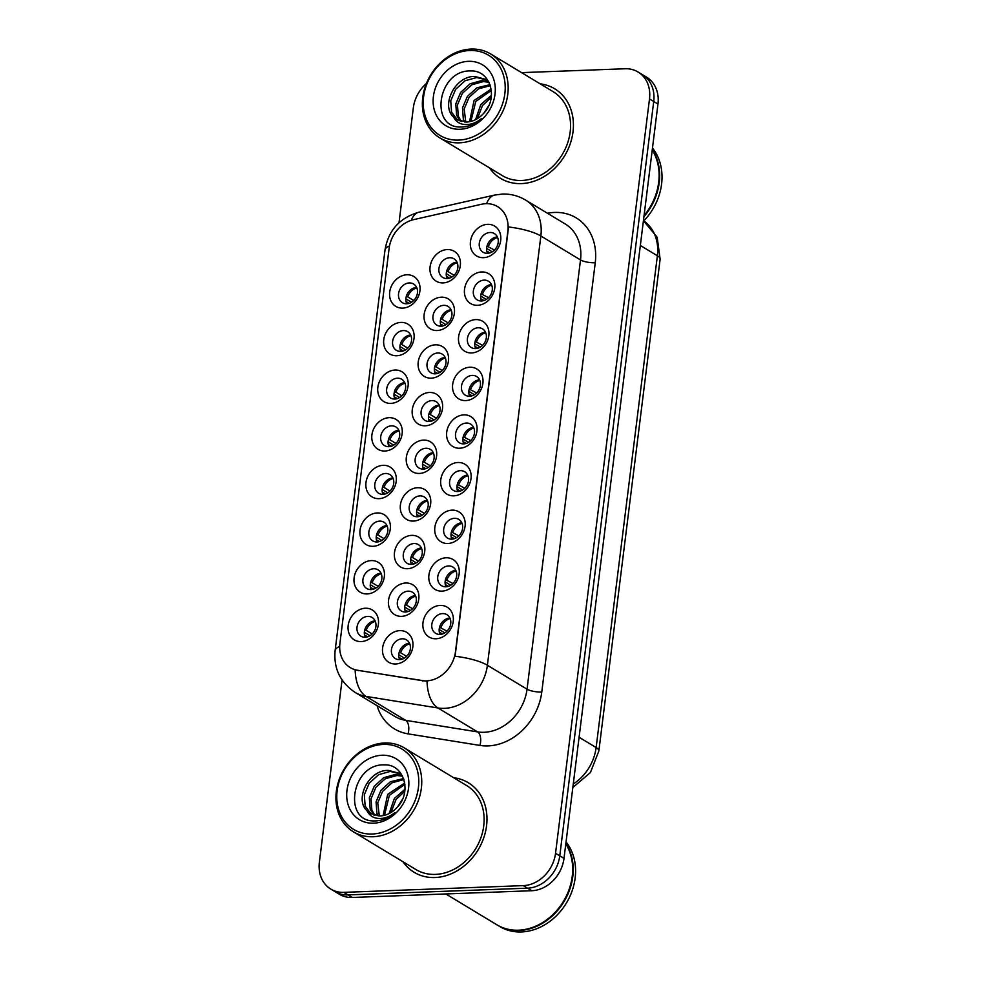 <?xml version="1.0" encoding="UTF-8"?>
<svg xmlns="http://www.w3.org/2000/svg" width="981" height="981" viewBox="0 0 981 981"><rect width="100%" height="100%" fill="white"/><g stroke="black" fill="none" stroke-linecap="round" stroke-linejoin="round"><path stroke-width="1.47" d="M402.75 308.108A17.45 14.372 121.1 0 1 389.702 292.007A17.45 14.372 121.1 0 1 406.894 274.778A17.45 14.372 121.1 0 1 419.929 290.879A17.45 14.372 121.1 0 1 402.75 308.108M409.285 282.933A10.901 8.988 -58.9 0 0 399.157 291.149A10.901 8.988 -58.9 0 0 402.357 302.688A10.901 8.988 -58.9 0 0 406.698 303.779A10.901 8.988 -58.9 0 0 416.827 295.575A10.901 8.988 -58.9 0 0 413.626 284.024A10.901 8.988 -58.9 0 0 409.285 282.933M384.944 451.027A17.45 14.372 121.1 0 1 371.909 434.926A17.45 14.372 121.1 0 1 389.101 417.685A17.45 14.372 121.1 0 1 402.136 433.786A17.45 14.372 121.1 0 1 384.944 451.027M391.493 425.852A10.901 8.988 -58.9 0 0 381.351 434.056A10.901 8.988 -58.9 0 0 384.552 445.607A10.901 8.988 -58.9 0 0 388.893 446.686A10.901 8.988 -58.9 0 0 399.034 438.482A10.901 8.988 -58.9 0 0 395.821 426.931A10.901 8.988 -58.9 0 0 391.493 425.852M379.009 498.655A17.45 14.372 121.1 0 1 365.974 482.554A17.45 14.372 121.1 0 1 383.166 465.313A17.45 14.372 121.1 0 1 396.201 481.426A17.45 14.372 121.1 0 1 379.009 498.655M385.558 473.48A10.901 8.988 -58.9 0 0 375.416 481.696A10.901 8.988 -58.9 0 0 378.629 493.235A10.901 8.988 -58.9 0 0 382.958 494.326A10.901 8.988 -58.9 0 0 393.099 486.122A10.901 8.988 -58.9 0 0 389.898 474.571A10.901 8.988 -58.9 0 0 385.558 473.48M373.074 546.294A17.45 14.372 121.1 0 1 360.039 530.194A17.45 14.372 121.1 0 1 377.231 512.953A17.45 14.372 121.1 0 1 390.266 529.053A17.45 14.372 121.1 0 1 373.074 546.294M379.622 521.119A10.901 8.988 -58.9 0 0 369.481 529.323A10.901 8.988 -58.9 0 0 372.694 540.874A10.901 8.988 -58.9 0 0 377.023 541.966A10.901 8.988 -58.9 0 0 387.164 533.75A10.901 8.988 -58.9 0 0 383.963 522.211A10.901 8.988 -58.9 0 0 379.622 521.119M390.879 403.387A17.45 14.372 121.1 0 1 377.844 387.287A17.45 14.372 121.1 0 1 395.024 370.045A17.45 14.372 121.1 0 1 408.071 386.146A17.45 14.372 121.1 0 1 390.879 403.387M397.428 378.212A10.901 8.988 -58.9 0 0 387.287 386.416A10.901 8.988 -58.9 0 0 390.487 397.967A10.901 8.988 -58.9 0 0 394.828 399.046A10.901 8.988 -58.9 0 0 404.969 390.843A10.901 8.988 -58.9 0 0 401.756 379.291A10.901 8.988 -58.9 0 0 397.428 378.212M396.815 355.747A17.45 14.372 121.1 0 1 383.767 339.647A17.45 14.372 121.1 0 1 400.959 322.406A17.45 14.372 121.1 0 1 414.007 338.506A17.45 14.372 121.1 0 1 396.815 355.747M403.35 330.572A10.901 8.988 -58.9 0 0 393.222 338.788A10.901 8.988 -58.9 0 0 396.422 350.327A10.901 8.988 -58.9 0 0 400.763 351.419A10.901 8.988 -58.9 0 0 410.904 343.203A10.901 8.988 -58.9 0 0 407.691 331.664A10.901 8.988 -58.9 0 0 403.35 330.572M367.139 593.934A17.45 14.372 121.1 0 1 354.104 577.834A17.45 14.372 121.1 0 1 371.296 560.592A17.45 14.372 121.1 0 1 384.331 576.693A17.45 14.372 121.1 0 1 367.139 593.934M373.687 568.759A10.901 8.988 -58.9 0 0 363.546 576.963A10.901 8.988 -58.9 0 0 366.759 588.514A10.901 8.988 -58.9 0 0 371.088 589.593A10.901 8.988 -58.9 0 0 381.229 581.39A10.901 8.988 -58.9 0 0 378.028 569.838A10.901 8.988 -58.9 0 0 373.687 568.759M361.204 641.574A17.45 14.372 121.1 0 1 348.169 625.461A17.45 14.372 121.1 0 1 365.361 608.232A17.45 14.372 121.1 0 1 378.396 624.333A17.45 14.372 121.1 0 1 361.204 641.574M367.752 616.399A10.901 8.988 -58.9 0 0 357.624 624.603A10.901 8.988 -58.9 0 0 360.824 636.142A10.901 8.988 -58.9 0 0 365.165 637.233A10.901 8.988 -58.9 0 0 375.294 629.029A10.901 8.988 -58.9 0 0 372.093 617.478A10.901 8.988 -58.9 0 0 367.752 616.399M443.118 282.896A17.45 14.372 121.1 0 1 430.083 266.783A17.45 14.372 121.1 0 1 447.275 249.554A17.45 14.372 121.1 0 1 460.31 265.655A17.45 14.372 121.1 0 1 443.118 282.896M449.666 257.721A10.901 8.988 -58.9 0 0 439.525 265.925A10.901 8.988 -58.9 0 0 442.738 277.464A10.901 8.988 -58.9 0 0 447.066 278.555A10.901 8.988 -58.9 0 0 457.207 270.351A10.901 8.988 -58.9 0 0 454.007 258.8A10.901 8.988 -58.9 0 0 449.666 257.721M437.183 330.523A17.45 14.372 121.1 0 1 424.148 314.423A17.45 14.372 121.1 0 1 441.34 297.182A17.45 14.372 121.1 0 1 454.375 313.295A17.45 14.372 121.1 0 1 437.183 330.523M443.731 305.349A10.901 8.988 -58.9 0 0 433.59 313.564A10.901 8.988 -58.9 0 0 436.803 325.103A10.901 8.988 -58.9 0 0 441.131 326.195A10.901 8.988 -58.9 0 0 451.272 317.979A10.901 8.988 -58.9 0 0 448.072 306.44A10.901 8.988 -58.9 0 0 443.731 305.349M419.39 473.443A17.45 14.372 121.1 0 1 406.342 457.33A17.45 14.372 121.1 0 1 423.534 440.101A17.45 14.372 121.1 0 1 436.57 456.202A17.45 14.372 121.1 0 1 419.39 473.443M425.926 448.268A10.901 8.988 -58.9 0 0 415.797 456.472A10.901 8.988 -58.9 0 0 418.997 468.011A10.901 8.988 -58.9 0 0 423.338 469.102A10.901 8.988 -58.9 0 0 433.467 460.898A10.901 8.988 -58.9 0 0 430.267 449.347A10.901 8.988 -58.9 0 0 425.926 448.268M431.248 378.163A17.45 14.372 121.1 0 1 418.213 362.063A17.45 14.372 121.1 0 1 435.405 344.822A17.45 14.372 121.1 0 1 448.44 360.922A17.45 14.372 121.1 0 1 431.248 378.163M437.796 352.988A10.901 8.988 -58.9 0 0 427.655 361.192A10.901 8.988 -58.9 0 0 430.867 372.743A10.901 8.988 -58.9 0 0 435.208 373.822A10.901 8.988 -58.9 0 0 445.337 365.619A10.901 8.988 -58.9 0 0 442.137 354.08A10.901 8.988 -58.9 0 0 437.796 352.988M425.313 425.803A17.45 14.372 121.1 0 1 412.278 409.702A17.45 14.372 121.1 0 1 429.47 392.461A17.45 14.372 121.1 0 1 442.505 408.562A17.45 14.372 121.1 0 1 425.313 425.803M431.861 400.628A10.901 8.988 -58.9 0 0 421.732 408.832A10.901 8.988 -58.9 0 0 424.932 420.383A10.901 8.988 -58.9 0 0 429.273 421.462A10.901 8.988 -58.9 0 0 439.402 413.259A10.901 8.988 -58.9 0 0 436.202 401.707A10.901 8.988 -58.9 0 0 431.861 400.628M401.585 616.35A17.45 14.372 121.1 0 1 388.55 600.249A17.45 14.372 121.1 0 1 405.742 583.008A17.45 14.372 121.1 0 1 418.777 599.109A17.45 14.372 121.1 0 1 401.585 616.35M408.133 591.175A10.901 8.988 -58.9 0 0 397.992 599.379A10.901 8.988 -58.9 0 0 401.192 610.93A10.901 8.988 -58.9 0 0 405.533 612.009A10.901 8.988 -58.9 0 0 415.674 603.806A10.901 8.988 -58.9 0 0 412.461 592.254A10.901 8.988 -58.9 0 0 408.133 591.175M407.52 568.71A17.45 14.372 121.1 0 1 394.485 552.61A17.45 14.372 121.1 0 1 411.677 535.368A17.45 14.372 121.1 0 1 424.712 551.469A17.45 14.372 121.1 0 1 407.52 568.71M414.068 543.535A10.901 8.988 -58.9 0 0 403.927 551.739A10.901 8.988 -58.9 0 0 407.127 563.29A10.901 8.988 -58.9 0 0 411.468 564.369A10.901 8.988 -58.9 0 0 421.609 556.166A10.901 8.988 -58.9 0 0 418.397 544.614A10.901 8.988 -58.9 0 0 414.068 543.535M413.455 521.07A17.45 14.372 121.1 0 1 400.407 504.97A17.45 14.372 121.1 0 1 417.599 487.729A17.45 14.372 121.1 0 1 430.647 503.829A17.45 14.372 121.1 0 1 413.455 521.07M420.003 495.895A10.901 8.988 -58.9 0 0 409.862 504.111A10.901 8.988 -58.9 0 0 413.062 515.65A10.901 8.988 -58.9 0 0 417.403 516.742A10.901 8.988 -58.9 0 0 427.544 508.526A10.901 8.988 -58.9 0 0 424.332 496.987A10.901 8.988 -58.9 0 0 420.003 495.895M395.65 663.978A17.45 14.372 121.1 0 1 382.615 647.877A17.45 14.372 121.1 0 1 399.807 630.636A17.45 14.372 121.1 0 1 412.842 646.749A17.45 14.372 121.1 0 1 395.65 663.978M402.198 638.803A10.901 8.988 -58.9 0 0 392.057 647.019A10.901 8.988 -58.9 0 0 395.269 658.558A10.901 8.988 -58.9 0 0 399.598 659.649A10.901 8.988 -58.9 0 0 409.739 651.445A10.901 8.988 -58.9 0 0 406.539 639.894A10.901 8.988 -58.9 0 0 402.198 638.803M441.965 591.126A17.45 14.372 121.1 0 1 428.918 575.025A17.45 14.372 121.1 0 1 446.11 557.784A17.45 14.372 121.1 0 1 459.145 573.885A17.45 14.372 121.1 0 1 441.965 591.126M448.501 565.951A10.901 8.988 -58.9 0 0 438.372 574.155A10.901 8.988 -58.9 0 0 441.573 585.706A10.901 8.988 -58.9 0 0 445.914 586.785A10.901 8.988 -58.9 0 0 456.042 578.582A10.901 8.988 -58.9 0 0 452.842 567.03A10.901 8.988 -58.9 0 0 448.501 565.951M447.888 543.486A17.45 14.372 121.1 0 1 434.853 527.386A17.45 14.372 121.1 0 1 452.045 510.145A17.45 14.372 121.1 0 1 465.08 526.245A17.45 14.372 121.1 0 1 447.888 543.486M451.849 539.145A10.901 8.988 -58.9 0 0 461.977 530.942A10.901 8.988 -58.9 0 0 458.777 519.403A10.901 8.988 -58.9 0 0 454.436 518.311A10.901 8.988 -58.9 0 0 444.307 526.515A10.901 8.988 -58.9 0 0 447.508 538.066A10.901 8.988 -58.9 0 0 451.849 539.145A10.901 8.988 121.1 0 1 452.854 528.551A10.901 8.988 121.1 0 1 461.781 522.787M453.823 495.846A17.45 14.372 121.1 0 1 440.788 479.746A17.45 14.372 121.1 0 1 457.98 462.505A17.45 14.372 121.1 0 1 471.015 478.618A17.45 14.372 121.1 0 1 453.823 495.846M460.371 470.672A10.901 8.988 -58.9 0 0 450.23 478.887A10.901 8.988 -58.9 0 0 453.443 490.426A10.901 8.988 -58.9 0 0 457.771 491.518A10.901 8.988 -58.9 0 0 467.912 483.302A10.901 8.988 -58.9 0 0 464.712 471.763A10.901 8.988 -58.9 0 0 460.371 470.672M459.758 448.219A17.45 14.372 121.1 0 1 446.723 432.106A17.45 14.372 121.1 0 1 463.915 414.877A17.45 14.372 121.1 0 1 476.95 430.978A17.45 14.372 121.1 0 1 459.758 448.219M466.306 423.044A10.901 8.988 -58.9 0 0 456.165 431.248A10.901 8.988 -58.9 0 0 459.378 442.787A10.901 8.988 -58.9 0 0 463.706 443.878A10.901 8.988 -58.9 0 0 473.848 435.674A10.901 8.988 -58.9 0 0 470.647 424.123A10.901 8.988 -58.9 0 0 466.306 423.044M465.693 400.579A17.45 14.372 121.1 0 1 452.658 384.478A17.45 14.372 121.1 0 1 469.85 367.237A17.45 14.372 121.1 0 1 482.885 383.338A17.45 14.372 121.1 0 1 465.693 400.579M472.241 375.404A10.901 8.988 -58.9 0 0 462.1 383.608A10.901 8.988 -58.9 0 0 465.313 395.159A10.901 8.988 -58.9 0 0 469.641 396.238A10.901 8.988 -58.9 0 0 479.783 388.035A10.901 8.988 -58.9 0 0 476.582 376.483A10.901 8.988 -58.9 0 0 472.241 375.404M471.628 352.939A17.45 14.372 121.1 0 1 458.593 336.839A17.45 14.372 121.1 0 1 475.785 319.598A17.45 14.372 121.1 0 1 488.82 335.698A17.45 14.372 121.1 0 1 471.628 352.939M478.176 327.764A10.901 8.988 -58.9 0 0 468.035 335.968A10.901 8.988 -58.9 0 0 471.236 347.519A10.901 8.988 -58.9 0 0 475.577 348.598A10.901 8.988 -58.9 0 0 485.718 340.395A10.901 8.988 -58.9 0 0 482.505 328.856A10.901 8.988 -58.9 0 0 478.176 327.764M477.563 305.299A17.45 14.372 121.1 0 1 464.528 289.199A17.45 14.372 121.1 0 1 481.708 271.958A17.45 14.372 121.1 0 1 494.755 288.071A17.45 14.372 121.1 0 1 477.563 305.299M484.111 280.125A10.901 8.988 -58.9 0 0 473.97 288.34A10.901 8.988 -58.9 0 0 477.171 299.879A10.901 8.988 -58.9 0 0 481.512 300.971A10.901 8.988 -58.9 0 0 491.653 292.755A10.901 8.988 -58.9 0 0 488.44 281.216A10.901 8.988 -58.9 0 0 484.111 280.125M483.498 257.672A17.45 14.372 121.1 0 1 470.451 241.559A17.45 14.372 121.1 0 1 487.643 224.33A17.45 14.372 121.1 0 1 500.69 240.431A17.45 14.372 121.1 0 1 483.498 257.672M490.034 232.497A10.901 8.988 -58.9 0 0 479.905 240.701A10.901 8.988 -58.9 0 0 483.106 252.252A10.901 8.988 -58.9 0 0 487.447 253.331A10.901 8.988 -58.9 0 0 497.575 245.127A10.901 8.988 -58.9 0 0 494.375 233.576A10.901 8.988 -58.9 0 0 490.034 232.497M436.03 638.766A17.45 14.372 121.1 0 1 422.983 622.653A17.45 14.372 121.1 0 1 440.175 605.424A17.45 14.372 121.1 0 1 453.222 621.525A17.45 14.372 121.1 0 1 436.03 638.766M442.578 613.591A10.901 8.988 -58.9 0 0 432.437 621.795A10.901 8.988 -58.9 0 0 435.638 633.334A10.901 8.988 -58.9 0 0 439.979 634.425A10.901 8.988 -58.9 0 0 450.12 626.221A10.901 8.988 -58.9 0 0 446.907 614.67A10.901 8.988 -58.9 0 0 442.578 613.591M406.759 303.779A10.901 8.988 121.1 0 1 407.704 293.184A10.901 8.988 121.1 0 1 416.631 287.408M388.954 446.686A10.901 8.988 121.1 0 1 389.898 436.091A10.901 8.988 121.1 0 1 398.838 430.316M383.019 494.326A10.901 8.988 121.1 0 1 383.963 483.731A10.901 8.988 121.1 0 1 392.903 477.955M377.084 541.953A10.901 8.988 121.1 0 1 378.028 531.371A10.901 8.988 121.1 0 1 386.968 525.595M394.889 399.046A10.901 8.988 121.1 0 1 395.834 388.451A10.901 8.988 121.1 0 1 404.761 382.688M400.824 351.406A10.901 8.988 121.1 0 1 401.769 340.824A10.901 8.988 121.1 0 1 410.696 335.048M371.149 589.593A10.901 8.988 121.1 0 1 372.106 578.998A10.901 8.988 121.1 0 1 381.033 573.223M365.214 637.233A10.901 8.988 121.1 0 1 366.171 626.638A10.901 8.988 121.1 0 1 375.098 620.863M447.128 278.555A10.901 8.988 121.1 0 1 448.072 267.96A10.901 8.988 121.1 0 1 457.011 262.185M441.192 326.183A10.901 8.988 121.1 0 1 442.137 315.6A10.901 8.988 121.1 0 1 451.076 309.824M423.4 469.102A10.901 8.988 121.1 0 1 424.344 458.507A10.901 8.988 121.1 0 1 433.271 452.731M435.257 373.822A10.901 8.988 121.1 0 1 436.214 363.228A10.901 8.988 121.1 0 1 445.141 357.464M429.322 421.462A10.901 8.988 121.1 0 1 430.279 410.867A10.901 8.988 121.1 0 1 439.206 405.092M405.594 612.009A10.901 8.988 121.1 0 1 406.539 601.414A10.901 8.988 121.1 0 1 415.478 595.639M411.53 564.369A10.901 8.988 121.1 0 1 412.474 553.775A10.901 8.988 121.1 0 1 421.401 548.011M417.465 516.729A10.901 8.988 121.1 0 1 418.409 506.147A10.901 8.988 121.1 0 1 427.336 500.371M399.659 659.649A10.901 8.988 121.1 0 1 400.604 649.054A10.901 8.988 121.1 0 1 409.543 643.278M445.975 586.785A10.901 8.988 121.1 0 1 446.919 576.19A10.901 8.988 121.1 0 1 455.846 570.415M457.833 491.506A10.901 8.988 121.1 0 1 458.789 480.923A10.901 8.988 121.1 0 1 467.716 475.147M463.768 443.878A10.901 8.988 121.1 0 1 464.712 433.283A10.901 8.988 121.1 0 1 473.651 427.508M469.703 396.238A10.901 8.988 121.1 0 1 470.647 385.643A10.901 8.988 121.1 0 1 479.586 379.868M475.638 348.598A10.901 8.988 121.1 0 1 476.582 338.004A10.901 8.988 121.1 0 1 485.521 332.24M481.573 300.971A10.901 8.988 121.1 0 1 482.517 290.376A10.901 8.988 121.1 0 1 491.444 284.6M487.508 253.331A10.901 8.988 121.1 0 1 488.452 242.736A10.901 8.988 121.1 0 1 497.379 236.961M440.04 634.425A10.901 8.988 121.1 0 1 440.984 623.83A10.901 8.988 121.1 0 1 449.911 618.055M481.413 204.281A29.442 24.255 121.1 0 1 485.889 203.692A29.442 24.255 121.1 0 1 497.6 206.623A29.442 24.255 121.1 0 1 507.888 230.866L455.466 651.801A29.442 24.255 121.1 0 1 422.075 680.63L357.55 670.256A29.442 24.255 121.1 0 1 350.217 667.583A29.442 24.255 121.1 0 1 339.929 643.34L389.15 248.132A29.442 24.255 121.1 0 1 413.688 219.634L481.413 204.281M489.445 167.837A52.336 43.127 -58.9 0 0 500.604 178.395A52.336 43.127 -58.9 0 0 521.426 183.606A52.336 43.127 -58.9 0 0 570.084 144.219A52.336 43.127 -58.9 0 0 554.694 88.793A52.336 43.127 -58.9 0 0 540.163 83.839A52.336 43.127 -58.9 0 1 554.694 88.793A52.336 43.127 -58.9 0 1 570.084 144.219A52.336 43.127 -58.9 0 1 521.426 183.606A52.336 43.127 -58.9 0 1 500.604 178.395A52.336 43.127 -58.9 0 1 489.445 167.837M403.019 861.759A52.336 43.127 -58.9 0 0 414.178 872.317A52.336 43.127 -58.9 0 0 434.988 877.529A52.336 43.127 -58.9 0 0 483.645 838.13A52.336 43.127 -58.9 0 0 468.268 782.715A52.336 43.127 -58.9 0 0 453.725 777.749A52.336 43.127 -58.9 0 1 468.268 782.715L468.268 782.715A52.336 43.127 -58.9 0 1 483.645 838.13A52.336 43.127 -58.9 0 1 434.988 877.529A52.336 43.127 -58.9 0 1 414.178 872.317A52.336 43.127 -58.9 0 1 403.019 861.759M508.563 226.967L455.086 656.24A38.161 10.276 7.1 0 1 487.398 665.265A43.605 35.941 121.1 0 1 444.418 708.356A43.605 35.941 121.1 0 1 437.931 707.975L366.036 696.412A43.605 35.941 121.1 0 1 355.171 692.451L394.816 716.388A43.605 35.941 -58.9 0 0 405.68 720.348L477.588 731.9A43.605 35.941 -58.9 0 0 484.062 732.292A43.605 35.941 -58.9 0 0 527.042 689.202L580.507 259.928A43.605 35.941 -58.9 0 0 565.264 224.011L525.608 200.075A43.605 35.941 121.1 0 1 540.862 235.992A38.161 10.276 -172.9 0 0 508.563 226.967M342.062 679.98L319.377 862.164A32.704 26.953 -58.9 0 0 330.805 889.105L339.267 894.206A32.704 26.953 -58.9 0 0 352.277 897.468L531.763 890.723L527.533 888.173A32.704 26.953 -58.9 0 0 559.771 855.849L653.726 101.497A32.704 26.953 -58.9 0 0 642.285 74.556A32.704 26.953 -58.9 0 1 653.726 101.497L559.771 855.849A32.704 26.953 -58.9 0 1 527.533 888.173L348.047 894.905L527.533 888.173L523.302 885.622A32.704 26.953 -58.9 0 0 555.54 853.298L649.496 98.946A32.704 26.953 -58.9 0 0 638.067 72.005A32.704 26.953 -58.9 0 0 625.056 68.756L521.61 72.631M335.036 891.655A32.704 26.953 -58.9 0 0 348.047 894.905A32.704 26.953 -58.9 0 1 335.036 891.655M547.472 213.269A54.519 44.93 121.1 0 1 595.246 262.761L541.782 692.034A54.519 44.93 121.1 0 1 488.06 745.903A54.519 44.93 121.1 0 1 479.954 745.425A10.901 5.861 -80.9 0 0 477.588 731.9L437.931 707.975A38.161 20.503 99.1 0 1 427.029 681.28L355.147 669.925A38.161 20.503 99.1 0 0 366.036 696.412L405.68 720.348A10.901 5.861 -80.9 0 1 408.059 733.862A54.519 44.93 121.1 0 1 377.035 705.646M426.428 83.508A32.704 26.953 -58.9 0 0 413.332 107.812L399.022 222.736M330.805 889.105A32.704 26.953 -58.9 0 0 343.816 892.354L523.302 885.622M531.763 890.723A32.704 26.953 -58.9 0 0 564.001 858.4L657.957 104.047A32.704 26.953 -58.9 0 0 646.516 77.119L638.067 72.005M439.169 629.508L444.798 632.904M439.537 627.251L447.005 631.151M450.144 618.594A11.993 9.884 -58.9 0 0 440.996 627.521M442.431 633.984L440.346 632.733A11.993 9.884 -58.9 0 0 440.616 634.376M440.346 632.733L439.39 632.549M409.764 643.818A11.993 9.884 -58.9 0 0 400.616 652.745L406.625 656.375M399.157 652.475L400.616 652.745M398.789 654.732L404.417 658.128M402.051 659.207L399.966 657.957A11.993 9.884 -58.9 0 0 400.236 659.6M399.966 657.957L399.022 657.773M367.605 636.804L365.533 635.541A11.993 9.884 -58.9 0 0 365.803 637.184M365.533 635.541L364.576 635.369M364.343 632.316L369.972 635.713M375.331 621.402A11.993 9.884 -58.9 0 0 366.183 630.329L372.191 633.959M364.724 630.06L366.183 630.329M445.104 581.868L450.72 585.265M445.472 579.612L452.94 583.511M456.079 570.954A11.993 9.884 -58.9 0 0 446.931 579.894M448.366 586.356L446.281 585.093A11.993 9.884 -58.9 0 0 446.551 586.736M446.281 585.093L445.325 584.921M451.027 534.228L456.656 537.625M451.395 531.972L458.875 535.884M462.014 523.314A11.993 9.884 -58.9 0 0 452.866 532.254M454.289 538.716L452.216 537.465A11.993 9.884 -58.9 0 0 452.486 539.109M452.216 537.465L451.26 537.281M456.962 486.588L462.591 489.985M457.33 484.344L464.81 488.244M467.949 475.675A11.993 9.884 -58.9 0 0 458.801 484.614M460.224 491.076L458.152 489.826A11.993 9.884 -58.9 0 0 458.409 491.469M458.152 489.826L457.195 489.642M462.897 438.961L468.526 442.357M463.265 436.704L470.745 440.604M473.884 428.047A11.993 9.884 -58.9 0 0 464.724 436.974M466.159 443.449L464.087 442.186A11.993 9.884 -58.9 0 0 464.344 443.829M464.087 442.186L463.13 442.014M415.699 596.178A11.993 9.884 -58.9 0 0 406.551 605.105L412.56 608.735M405.092 604.836L406.551 605.105M404.724 607.092L410.352 610.489M407.986 611.58L405.901 610.317A11.993 9.884 -58.9 0 0 406.171 611.96M405.901 610.317L404.957 610.145M421.634 548.538A11.993 9.884 -58.9 0 0 412.486 557.478L418.495 561.107M411.027 557.196L412.486 557.478M410.659 559.452L416.287 562.849M413.921 563.94L411.836 562.689A11.993 9.884 -58.9 0 0 412.106 564.32M411.836 562.689L410.892 562.505M427.569 500.899A11.993 9.884 -58.9 0 0 418.421 509.838L424.43 513.468M416.962 509.556L418.421 509.838M416.594 511.812L422.222 515.209M419.856 516.3L417.771 515.05A11.993 9.884 -58.9 0 0 418.041 516.693M417.771 515.05L416.827 514.866M458.63 140.099A46.88 38.639 -58.9 0 0 504.835 93.771A46.88 38.639 -58.9 0 0 469.789 50.497A46.88 38.639 -58.9 0 0 423.596 96.825A46.88 38.639 -58.9 0 0 458.63 140.099M459.427 142.821A49.062 40.429 -58.9 0 0 505.043 105.887A49.062 40.429 -58.9 0 0 490.623 53.93A49.062 40.429 -58.9 0 0 471.113 49.05A49.062 40.429 -58.9 0 0 425.484 85.985A49.062 40.429 -58.9 0 0 439.917 137.941A49.062 40.429 -58.9 0 0 459.427 142.821M439.917 137.941L502.297 175.599A49.062 40.429 -58.9 0 0 521.818 180.479A49.062 40.429 -58.9 0 0 567.435 143.545A49.062 40.429 -58.9 0 0 553.002 91.589L490.623 53.93M644.063 215.599A54.519 44.93 -58.9 0 0 652.23 150.007M643.928 216.703A54.519 44.93 -58.9 0 0 652.279 149.59M643.781 220.897A54.519 44.93 -58.9 0 0 652.475 148.021M475.552 119.657L480.813 104.513L491.444 95.316M477.379 118.64L482.493 105.531L491.223 97.364M469.531 121.705L474.093 100.467L491.174 89.075M470.905 121.399L475.773 101.472L491.358 90.424M464.602 122.012L463.326 119.29L462.492 107.959L467.385 96.408L476.84 87.836L490.022 84.66M465.767 122.061L464.172 108.965L469.065 97.426L478.507 88.842L490.353 85.629M460.347 121.215L456.619 115.231L455.785 103.9L460.665 92.361L470.12 83.777L481.745 80.565L488.513 81.656M461.364 121.509L458.299 116.249L457.465 104.918L462.345 93.367L471.8 84.795L483.425 81.57L488.992 82.294M453.602 117.131L456.766 119.584L466.564 122.049C473.026 121.669 478.74 118.75 483.707 113.318C498.716 98.014 490.328 70.301 471.272 70.963C437.882 69.099 428.991 127.677 460.445 127.015L462.039 127.015C469.053 126.659 475.527 123.864 481.45 118.603C475.871 123.042 470.169 124.992 464.344 124.477C459.476 123.949 455.895 121.509 453.602 117.131L453.173 116.69C440.825 105.028 455.343 75.5 475.037 76.506L485.362 79.277L488.796 81.926M457.514 120.025L451.579 112.19L450.745 100.859L455.638 89.32L465.08 80.736L476.717 77.524L486.196 79.804M468.44 61.325A35.549 29.295 -58.9 0 0 433.406 96.457A35.549 29.295 -58.9 0 0 459.979 129.271A35.549 29.295 -58.9 0 0 495.013 94.139A35.549 29.295 -58.9 0 0 468.44 61.325M484.099 112.876L488.857 105.47M372.204 834.022A46.88 38.639 -58.9 0 0 418.397 787.694A46.88 38.639 -58.9 0 0 383.363 744.42A46.88 38.639 -58.9 0 0 337.157 790.747A46.88 38.639 -58.9 0 0 372.204 834.022M373.001 836.744A49.062 40.429 -58.9 0 0 418.617 799.809A49.062 40.429 -58.9 0 0 404.197 747.853A49.062 40.429 -58.9 0 0 384.675 742.973A49.062 40.429 -58.9 0 0 339.058 779.895A49.062 40.429 -58.9 0 0 353.479 831.863A49.062 40.429 -58.9 0 0 373.001 836.744M353.479 831.863L415.87 869.522A49.062 40.429 -58.9 0 0 435.38 874.402A49.062 40.429 -58.9 0 0 480.997 837.467A49.062 40.429 -58.9 0 0 466.576 785.511L404.197 747.853M445.791 893.949L496.84 924.764A54.519 44.93 -58.9 0 0 518.532 930.196A54.519 44.93 -58.9 0 0 564.86 898.915A54.519 44.93 -58.9 0 0 565.804 843.93M497.109 924.924A54.519 44.93 -58.9 0 0 497.367 925.083A54.519 44.93 -58.9 0 0 519.059 930.515A54.519 44.93 -58.9 0 0 565.632 898.78A54.519 44.93 -58.9 0 0 565.853 843.501M497.367 925.083L499.746 926.518A54.519 44.93 -58.9 0 0 521.438 931.95A54.519 44.93 -58.9 0 0 569.017 898.265A54.519 44.93 -58.9 0 0 566.049 841.931M389.126 813.58L394.374 798.436L405.006 789.239M390.941 812.562L396.054 799.454L404.797 791.287M383.093 815.628L387.667 794.377L404.748 782.985M384.466 815.321L389.347 795.395L404.92 784.334M378.175 815.934L376.9 813.212L376.066 801.869L380.947 790.33L390.401 781.747L403.583 778.571M379.328 815.971L377.746 802.887L382.627 791.336L392.081 782.764L403.927 779.539M373.92 815.137L370.18 809.153L369.346 797.823L374.239 786.272L383.681 777.7L395.318 774.475L402.087 775.579M374.926 815.419L371.86 810.171L371.026 798.841L375.919 787.289L385.361 778.706L396.998 775.493L402.553 776.216M367.176 811.054L370.328 813.507L380.138 815.959C386.588 815.579 392.302 812.673 397.28 807.228C412.278 791.937 403.902 764.211 384.834 764.886C351.456 763.022 342.565 821.588 374.006 820.938L375.6 820.925C382.615 820.582 389.089 817.774 395.024 812.526C389.432 816.952 383.73 818.914 377.906 818.399C373.038 817.872 369.457 815.419 367.176 811.054L366.747 810.6C354.386 798.939 368.905 769.411 388.599 770.428L398.936 773.2L402.369 775.848M371.088 813.936L365.153 806.112L364.319 794.782L369.199 783.23L378.654 774.659L390.279 771.434L399.757 773.727M382.014 755.247A35.549 29.295 -58.9 0 0 346.98 790.367A35.549 29.295 -58.9 0 0 373.553 823.194A35.549 29.295 -58.9 0 0 408.574 788.062A35.549 29.295 -58.9 0 0 382.014 755.247M397.661 806.799L402.418 799.38M433.504 453.271A11.993 9.884 -58.9 0 0 424.356 462.198L430.365 465.828M422.897 461.928L424.356 462.198M422.529 464.185L428.157 467.581M425.791 468.66L423.706 467.41A11.993 9.884 -58.9 0 0 423.976 469.053M423.706 467.41L422.75 467.226M373.54 589.164L371.468 587.901A11.993 9.884 -58.9 0 0 371.738 589.544M371.468 587.901L370.511 587.729M370.278 584.676L375.907 588.073M381.266 573.762A11.993 9.884 -58.9 0 0 372.118 582.702L378.126 586.319M370.646 582.42L372.118 582.702M379.475 541.524L377.403 540.273A11.993 9.884 -58.9 0 0 377.66 541.917M377.403 540.273L376.446 540.09M376.214 537.036L381.842 540.433M387.201 526.123A11.993 9.884 -58.9 0 0 378.041 535.062L384.062 538.692M376.581 534.78L378.041 535.062M385.41 493.884L383.326 492.634A11.993 9.884 -58.9 0 0 383.596 494.277M383.326 492.634L382.382 492.45M382.149 489.409L387.777 492.805M393.123 478.483A11.993 9.884 -58.9 0 0 383.976 487.422L389.984 491.052M382.516 487.152L383.976 487.422M391.345 446.257L389.261 444.994A11.993 9.884 -58.9 0 0 389.531 446.637M389.261 444.994L388.317 444.822M388.084 441.769L393.712 445.166M399.059 430.855A11.993 9.884 -58.9 0 0 389.911 439.782L395.919 443.412M388.451 439.513L389.911 439.782M468.832 391.321L474.461 394.718M469.2 389.065L476.668 392.964M479.807 380.407A11.993 9.884 -58.9 0 0 470.659 389.347M472.094 395.809L470.009 394.546A11.993 9.884 -58.9 0 0 470.279 396.189M470.009 394.546L469.065 394.374M474.767 343.681L480.396 347.078M475.135 341.425L482.603 345.337M485.742 332.767A11.993 9.884 -58.9 0 0 476.594 341.707M478.029 348.169L475.944 346.918A11.993 9.884 -58.9 0 0 476.214 348.562M475.944 346.918L475 346.734M480.702 296.041L486.331 299.45M481.07 293.797L488.538 297.697M491.677 285.128A11.993 9.884 -58.9 0 0 482.529 294.067M483.964 300.529L481.879 299.279A11.993 9.884 -58.9 0 0 482.149 300.922M481.879 299.279L480.935 299.095M486.637 248.414L492.266 251.81M487.005 246.157L494.473 250.057M497.612 237.5A11.993 9.884 -58.9 0 0 488.464 246.427M489.899 252.902L487.815 251.639A11.993 9.884 -58.9 0 0 488.084 253.282M487.815 251.639L486.858 251.467M439.439 405.631A11.993 9.884 -58.9 0 0 430.291 414.558L436.3 418.188M428.832 414.289L430.291 414.558M428.452 416.545L434.08 419.942M431.714 421.033L429.641 419.77A11.993 9.884 -58.9 0 0 429.911 421.413M429.641 419.77L428.685 419.598M445.374 357.991A11.993 9.884 -58.9 0 0 436.226 366.931L442.235 370.56M434.755 366.649L436.226 366.931M434.387 368.905L440.015 372.302M437.649 373.393L435.576 372.142A11.993 9.884 -58.9 0 0 435.846 373.786M435.576 372.142L434.62 371.958M451.309 310.352A11.993 9.884 -58.9 0 0 442.149 319.291L448.17 322.921M440.69 319.021L442.149 319.291M440.322 321.265L445.95 324.662M443.584 325.753L441.511 324.503A11.993 9.884 -58.9 0 0 441.769 326.146M441.511 324.503L440.555 324.319M457.232 262.724A11.993 9.884 -58.9 0 0 448.084 271.651L454.093 275.281M446.625 271.381L448.084 271.651M446.257 273.638L451.885 277.034M449.519 278.126L447.434 276.863A11.993 9.884 -58.9 0 0 447.704 278.506M447.434 276.863L446.49 276.679M397.28 398.617L395.196 397.366A11.993 9.884 -58.9 0 0 395.466 398.997M395.196 397.366L394.252 397.182M394.019 394.129L399.647 397.526M404.994 383.215A11.993 9.884 -58.9 0 0 395.846 392.155L401.854 395.784M394.387 391.873L395.846 392.155M403.216 350.977L401.131 349.726A11.993 9.884 -58.9 0 0 401.401 351.37M401.131 349.726L400.174 349.543M399.954 346.489L405.582 349.886M410.929 335.576A11.993 9.884 -58.9 0 0 401.781 344.515L407.789 348.145M400.322 344.233L401.781 344.515M409.151 303.337L407.066 302.087A11.993 9.884 -58.9 0 0 407.336 303.73M407.066 302.087L406.109 301.903M405.889 298.862L411.505 302.258M416.864 287.948A11.993 9.884 -58.9 0 0 407.716 296.875L413.724 300.505M406.257 296.605L407.716 296.875M422.075 680.63L422.848 681.096M357.55 670.256L358.323 670.722M541.782 692.034A10.901 2.943 7.1 0 1 527.042 689.202L487.398 665.265L540.862 235.992L580.507 259.928A10.901 2.943 7.1 0 0 595.246 262.761M525.608 200.075C518.409 195.795 510.635 193.797 502.297 194.066L494.461 195.096A38.161 16.935 77.2 0 0 486.613 203.68M339.696 646.504A38.161 10.276 -172.9 0 0 335.122 650.575C333.491 668.343 340.174 682.298 355.171 692.451M335.122 650.575L385.018 249.971A38.161 10.276 7.1 0 1 389.506 245.937M385.018 249.971C388.366 230.363 399.696 217.77 418.997 212.19A38.161 16.935 77.2 0 0 411.333 220.271M479.954 745.425L408.059 733.862M555.54 853.298L564.001 858.4M649.496 98.946L657.957 104.047M343.816 892.354L352.277 897.468M573.26 784.015A43.605 35.941 -58.9 0 0 596.129 747.547L657.38 255.759A43.605 35.941 -58.9 0 0 643.426 220.676L657.184 237.292L660.127 259.168L598.864 750.956A21.803 5.874 7.1 0 0 596.129 747.547L579.084 737.258M640.335 245.471L657.38 255.759A21.803 5.874 7.1 0 1 660.127 259.168M494.461 195.096L418.997 212.19M572.83 787.498L590.403 772.55L598.864 750.956"/></g></svg>
